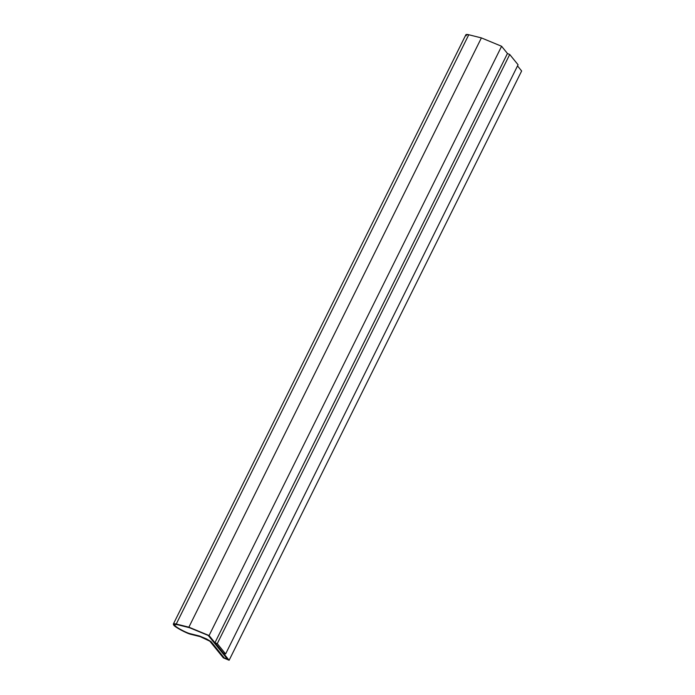 <?xml version="1.0" encoding="UTF-8"?>
<svg xmlns="http://www.w3.org/2000/svg" width="695" height="695" viewBox="0 0 695 695"><rect width="100%" height="100%" fill="white"/><g stroke="black" fill="none" stroke-linecap="round" stroke-linejoin="round"><path stroke-width="1.04" d="M190.578 633.788C187.077 633.267 175.566 627.159 174.914 625.474L174.888 625.526C175.54 627.211 187.051 633.327 190.552 633.849L199.491 636.081L206.511 638.992L210.976 641.659L224.172 657.93L227.639 659.364L208.265 635.473L189.518 627.715L177.121 624.614L174.558 624.623L174.888 625.526L174.575 624.596L174.914 625.474C175.566 627.159 187.077 633.267 190.578 633.788L199.526 636.021L190.578 633.788M466.249 35.784C465.285 34.481 466.128 34.133 468.769 34.75L481.392 37.904L188.875 627.177L481.392 37.904L501.599 46.27L209.082 635.534L501.599 46.27L507.532 53.584L501.599 46.27L481.392 37.904L468.769 34.75L465.876 34.759L173.359 624.032L176.252 624.023L468.769 34.75L176.252 624.023L188.875 627.177L209.082 635.534L229.124 660.25L521.641 70.977L517.523 65.903L521.641 70.977L229.124 660.25L223.347 657.861L209.821 641.181L200.134 636.62L191.42 634.448C187.468 633.857 174.471 626.951 173.733 625.048L173.359 624.032M214.955 642.684L507.42 53.532L509.722 54.488L518.079 64.783L225.614 653.943L217.266 643.639L509.722 54.488L507.42 53.532L214.955 642.684L217.266 643.639L214.955 642.684L223.312 652.987L214.955 642.684M227.665 659.303L224.172 657.93L211.011 641.598L206.545 638.931L199.526 636.021L206.545 638.931L211.011 641.598L224.198 657.87L227.665 659.303M223.347 657.861L229.124 660.25L209.082 635.534L188.875 627.177L176.252 624.023C173.611 623.406 172.768 623.745 173.733 625.048C174.471 626.951 187.468 633.857 191.42 634.448L200.134 636.62L209.821 641.181L223.347 657.861M177.121 624.614L189.518 627.715L208.265 635.473L227.639 659.364L224.172 657.93L210.976 641.659L206.511 638.992L199.491 636.081L190.552 633.849C187.051 633.327 175.54 627.211 174.888 625.526C174.028 624.371 174.775 624.075 177.121 624.614M223.312 652.987L225.614 653.943L223.312 652.987M518.079 64.783L509.722 54.488L217.266 643.639L225.614 653.943L518.079 64.783"/></g></svg>
